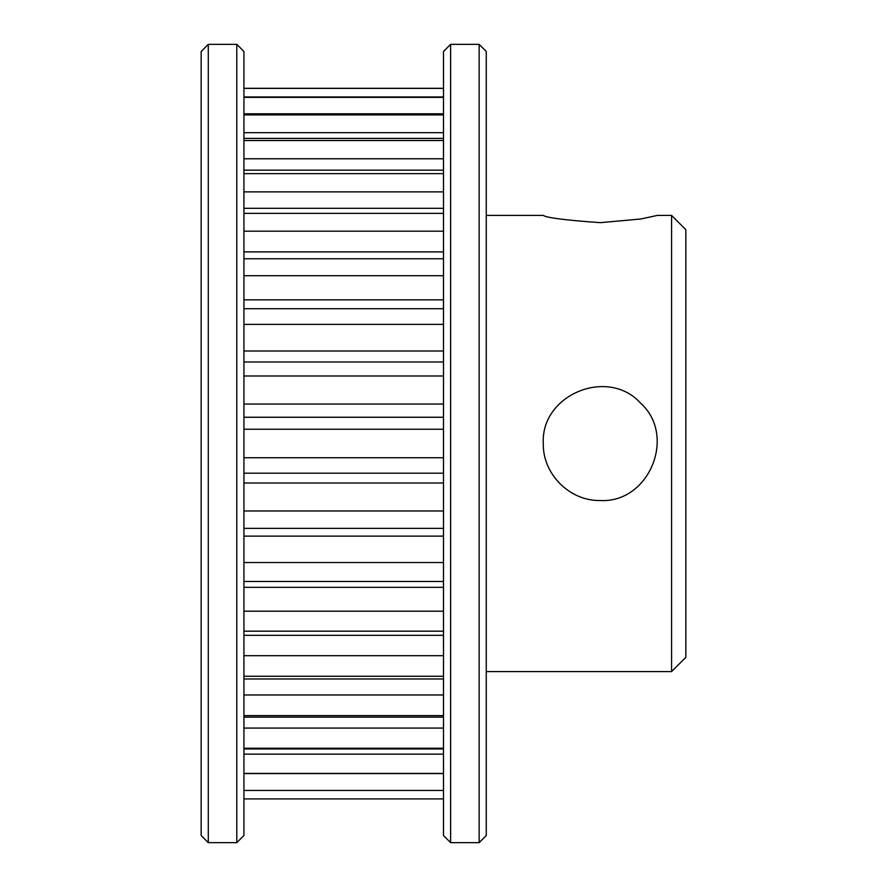 <?xml version="1.0" encoding="UTF-8"?>
<svg xmlns="http://www.w3.org/2000/svg" width="887" height="887" viewBox="0 0 887 887"><rect width="100%" height="100%" fill="white"/><g stroke="black" fill="none" stroke-linecap="round" stroke-linejoin="round"><path stroke-width="1.33" d="M479.135 842.65L486.264 835.521L486.264 51.479L479.135 44.35L479.135 842.65L450.629 842.65L450.629 44.35L443.5 51.479L443.5 835.521L450.629 842.65M236.796 842.65L243.925 835.521L243.925 51.479L236.796 44.35L236.796 842.65L208.29 842.65L208.29 44.35L201.161 51.479L201.161 835.521L208.29 842.65M671.581 671.581L685.839 657.334L685.839 229.666L671.581 215.419L671.581 671.581L486.264 671.581M671.581 215.419L657.334 215.419L640.625 219.011L600.311 222.659C565.673 220.209 546.669 217.792 543.287 215.419L486.264 215.419M600.311 500.523C569.753 501.222 542.589 474.057 543.287 443.5C540.66 394.604 607.972 366.885 640.625 403.175C676.925 435.839 649.184 503.162 600.311 500.523M243.925 798.921L443.5 798.921M243.925 790.439L443.5 790.439M243.925 773.409L443.5 773.409M243.925 748.262L443.5 748.262M243.925 715.621L443.5 715.621M243.925 676.26L443.5 676.26M243.925 631.178L443.5 631.178M243.925 581.473L443.5 581.473M243.925 528.375L443.5 528.375M243.925 473.181L443.5 473.181M243.925 417.256L443.5 417.256M243.925 361.985L443.5 361.985M243.925 308.72L443.5 308.72M243.925 258.76L443.5 258.76M243.925 213.368L443.5 213.368M243.925 173.63L443.5 173.63M243.925 140.534L443.5 140.534M243.925 114.911L443.5 114.911M243.925 97.37L443.5 97.37M243.925 88.356L443.5 88.356M443.5 754.15L243.925 754.15M443.5 728.072L243.925 728.072M443.5 694.976L243.925 694.976M443.5 655.693L243.925 655.693M443.5 611.187L243.925 611.187M443.5 562.546L243.925 562.546M443.5 510.979L243.925 510.979M243.925 429.241L443.5 429.241M443.5 457.747L243.925 457.747M243.925 375.988L443.5 375.988M243.925 324.387L443.5 324.387M243.925 275.724L443.5 275.724M243.925 231.185L443.5 231.185M243.925 191.88L443.5 191.88M243.925 158.773L443.5 158.773M243.925 132.673L443.5 132.673M479.135 44.35L450.629 44.35M236.796 44.35L208.29 44.35M243.925 773.586L443.5 773.586M243.925 748.95L443.5 748.95M243.925 717.151L443.5 717.151M243.925 678.965L443.5 678.965M243.925 635.325L443.5 635.325M243.925 587.327L443.5 587.327M243.925 536.125L443.5 536.125M243.925 482.994L443.5 482.994M443.5 404.051L243.925 404.051M443.5 350.986L243.925 350.986M443.5 299.85L243.925 299.85M443.5 251.897L243.925 251.897M443.5 208.312L243.925 208.312M443.5 170.171L243.925 170.171M443.5 138.405L243.925 138.405M443.5 113.802L243.925 113.802M443.5 96.96L243.925 96.96M443.5 88.301L243.925 88.301"/></g></svg>
